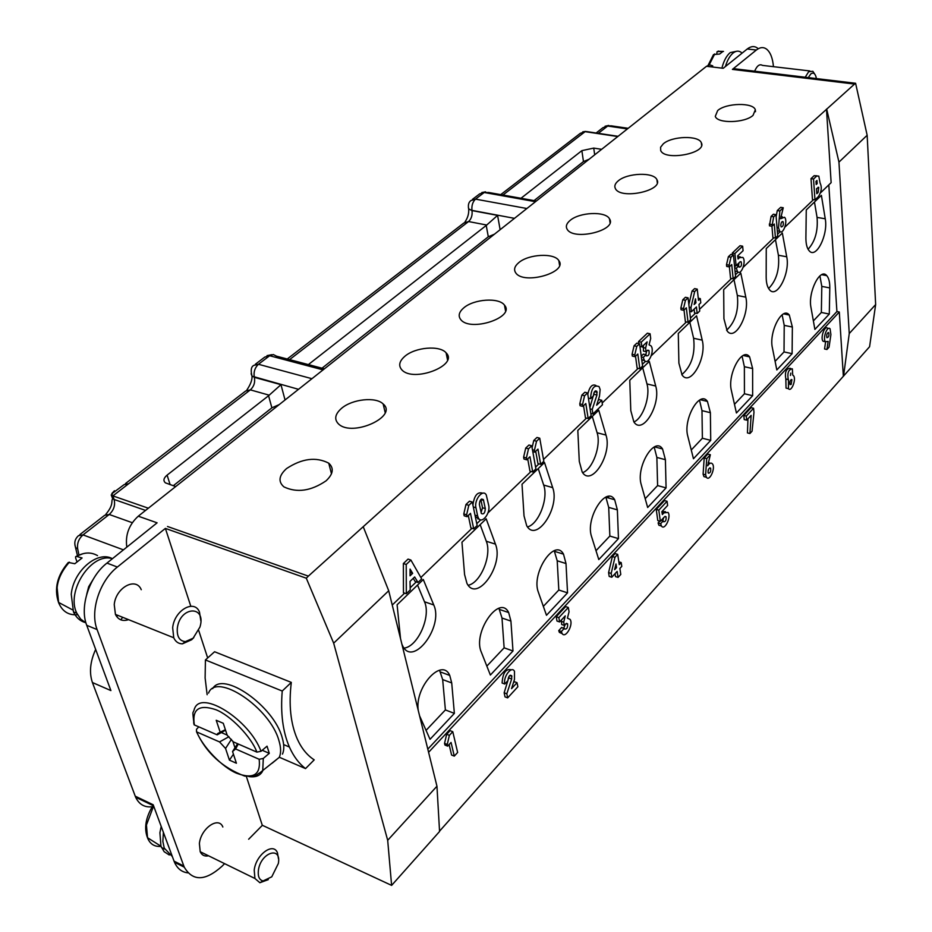 <?xml version="1.0" encoding="UTF-8"?>
<svg xmlns="http://www.w3.org/2000/svg" width="932" height="932" viewBox="0 0 932 932"><rect width="100%" height="100%" fill="white"/><g stroke="black" fill="none" stroke-linecap="round" stroke-linejoin="round"><path stroke-width="1.4" d="M384.788 406.014L383.693 406.247M308.375 364.587L486.236 225.462L488.298 236.775L494.461 234.177M488.298 236.775L322.018 368.198M341.531 408.356C334.949 414.181 333.982 419.4 338.607 424.037C352.459 437.353 398.395 416.418 383.168 403.987C375.969 396.531 352.249 399.047 341.531 408.356M463.763 307.875C458.975 312.01 457.962 315.901 460.711 319.536C470.241 332.386 515.606 317.381 504.492 305.172C499.109 297.25 473.864 298.962 463.763 307.875M570.023 220.511C566.481 223.529 565.514 226.441 567.157 229.249C573.506 241.155 617.543 230.32 609.516 218.869C605.707 210.958 579.448 212.1 570.023 220.511M663.269 143.854L660.602 147.221L660.695 150.506C664.796 161.318 707.178 153.314 701.365 142.829C698.825 135.21 671.972 135.99 663.269 143.854M717.663 110.57L715.287 116.36C717.372 123.77 744.901 123.094 753.044 115.358L755.328 109.813C753.359 102.287 726.028 102.893 717.663 110.57M618.114 180.971C615.038 183.581 614.13 186.12 615.388 188.579C620.514 199.949 663.747 190.664 656.92 179.69C653.786 171.896 627.178 172.828 618.114 180.971M518.681 262.719C514.569 266.237 513.579 269.604 515.699 272.796C523.504 285.215 568.275 272.482 558.827 260.611C554.272 252.654 528.456 254.052 518.681 262.719M404.861 356.292C399.257 361.185 398.244 365.693 401.82 369.818C413.354 382.982 459.138 365.262 446.102 352.844C439.822 345.085 415.276 347.17 404.861 356.292M190.804 606.254L165.383 528.397L306.302 578.213L333.668 643.162L387.689 840.303L436.957 786.212L388.714 590.748L333.668 643.162M387.689 840.303L391.615 885.388L262.276 825.251L246.328 776.368M207.673 657.934L198.702 630.463M712.747 65.857L709.741 64.891L706.514 66.288L138.274 516.188C128.954 524.704 125.133 535.026 126.822 547.131M165.383 528.397L117.374 567.04C99.666 580.776 89.787 611.124 97.103 629.566L86.734 625.314C79.371 606.918 89.216 576.733 106.947 563.091L157.1 522.829L138.274 516.188M167.504 526.487L308.364 576.127L306.302 578.213M391.615 885.4L439.566 831.484L436.957 786.212M95.658 649.418C90.136 661.569 89.053 672.613 92.419 682.527L135.641 797.221C139.369 804.98 145.427 808.067 153.815 806.495M118.236 615.516L116.337 616.075M92.419 682.527L110.896 690.577L86.734 625.314M224.589 863.649L222.072 866.201C205.355 881.206 192.749 881.532 184.268 867.168L183.825 866.026L174.051 861.156L174.505 862.298C177.325 868.601 181.787 872.131 187.88 872.876M174.051 861.156L153.174 804.759L135.222 796.173M439.555 831.158L869.579 346.727L875.649 304.554L867.156 135.268L838.951 162.121L849.25 333.54L875.649 304.554M838.951 162.121L826.696 109.149L854.551 84.066L732.412 69.399L733.507 68.653L855.599 83.274L867.156 135.268M854.551 84.066L855.599 83.274M122.64 617.287L120.822 619.838M754.629 71.181C757.04 65.671 759.65 63.737 762.458 65.391L809.826 70.948M732.412 69.399L756.353 50.025C760.046 47.148 763.459 46.856 766.593 49.14C770.403 52.262 772.686 58.11 773.455 66.661L773.455 66.685M419.563 715.764L430.036 739.309L454.373 713.388L451.717 682.946L449.748 675.432C441.989 657.072 414.484 687.047 418.258 710.464M401.902 644.198L402.449 645.422C412.573 668.081 443.993 626.735 433.753 604.973L423.291 579.518L397.102 604.786L400.515 638.571M512.984 650.967L510.922 621.096L508.674 612.569C499.645 593.731 472.454 632.35 481.285 652.062L490.372 675.048L512.984 650.967L504.13 647.833L501.998 618.033L498.911 608.293M495.44 544.125L486.189 518.821L461.957 542.214L464.579 574.566L466.932 583.327C476.846 603.307 504.235 564.978 495.44 544.125L486.294 541.247L480.155 524.646M567.541 592.845L566.004 563.545L563.499 554.144C554.726 537.426 530.774 573.413 538.416 592.368L546.478 615.283L567.541 592.845L558.816 590.014L557.208 560.784L554.225 550.742M552.688 487.634L544.509 462.54L522.013 484.244L524.029 515.92L526.685 525.683C536.261 543.286 560.26 507.625 552.688 487.634L543.682 485.059L538.242 468.586M618.464 538.626L617.368 509.874L614.677 499.738C606.219 484.896 585.005 518.542 591.622 536.774L598.787 559.573L618.464 538.626L609.854 536.051L608.701 507.381L605.858 497.106M605.986 435.069L598.74 410.208L577.817 430.409L579.285 461.41L582.185 472.011C591.366 487.529 612.51 454.233 605.986 435.069L597.109 432.751L592.298 416.429M666.077 487.902L665.401 459.697L662.547 448.944C654.45 435.768 635.577 467.316 641.309 484.861L647.67 507.509L666.077 487.902L657.608 485.572L656.862 457.437L654.182 447.01M655.709 386.023L649.301 361.418L629.776 380.256L630.789 410.604L633.865 421.916C642.602 435.594 661.336 404.406 655.709 386.023L646.971 383.937L642.707 367.779M710.72 440.358L710.382 412.69L707.435 401.424C699.722 389.704 682.83 419.377 687.816 436.269L693.455 458.742L710.72 440.358L702.379 438.238L701.982 410.639L699.501 400.119M702.215 340.145L696.553 315.82L678.286 333.446L678.892 363.154L682.096 375.025C690.367 387.118 707.073 357.818 702.215 340.145L693.618 338.269L689.831 322.297M752.648 395.692L752.625 368.548L749.608 356.874C742.291 346.424 727.1 374.419 731.422 390.706L736.42 412.981L752.648 395.692L744.435 393.77L744.365 366.695L742.07 356.129M745.798 297.157L740.8 273.123L723.686 289.631L723.919 318.732L727.216 331.058C735.022 341.753 749.992 314.142 745.798 297.157L737.34 295.467L733.997 279.682M792.107 353.671L792.363 327.039L789.311 315.028C782.379 305.696 768.644 332.165 772.407 347.892L776.822 369.946L792.107 353.671L784.022 351.923L784.22 325.361L782.134 314.795M786.724 256.778L782.332 233.047L766.255 248.553L766.174 277.049C766.221 282.92 767.327 287.149 769.506 289.736C776.857 299.23 790.359 273.146 786.724 256.778L778.406 255.251L775.459 239.675M829.294 314.049L829.795 287.918C829.853 282.128 828.839 278.039 826.754 275.639C820.207 267.286 807.718 292.38 810.991 307.572L814.883 329.404L829.294 314.049L821.348 312.465L821.803 286.392L819.915 275.872M825.239 218.775L821.383 195.359L806.262 209.956L805.9 237.87C805.889 243.986 806.996 248.32 809.221 250.836C816.129 259.294 828.385 234.573 825.239 218.775L817.061 217.412L814.463 202.034M427.8 749.142L836.913 311.544L828.816 184.885M478.594 518.39L477.953 519.008M447.651 746.136L444.948 745.052L444.541 743.387L446.661 734.276L450.063 730.63L452.777 731.69L457.647 752.45L454.292 756.12L451.053 742.454L447.651 746.136L447.255 744.458L449.375 735.348L452.777 731.69M454.292 756.12L451.589 755.037L449.108 744.563M513.427 682.737L514.371 681.7L517.027 682.678L517.866 686.756L507.672 697.87L506.822 693.781L511.668 678.962L511.691 675.712C509.559 674.791 508.313 676.422 507.952 680.581L504.783 684.018C502.942 676.76 511.726 665.355 514.487 671.331L514.464 679.451L511.552 688.632L517.027 682.678M507.672 697.87L505.016 696.88L504.154 692.791L509.28 676.003M504.783 684.018L502.103 683.028C502.767 672.846 505.89 668.454 511.47 669.828M562.217 633.632L559.375 632.397L558.746 630.615L561.693 627.422L564.559 628.995C566.842 629.415 567.856 627.69 567.6 623.799L565.642 623.962L564.326 625.395L563.732 622.145L565.246 615.877L559.643 621.935L558.851 617.636L568.299 607.478L569.068 611.765L567.413 618.172L570.139 619.407C573.739 624.813 565.2 639.434 561.996 633.294L561.379 631.512L564.326 628.308M563.732 628.11L565.27 624.37M564.326 625.395L561.693 624.51L561.402 620.036M559.643 621.935L556.998 621.05L556.218 616.751L565.666 606.604L568.299 607.478M618.079 577.397L617.135 571.409L611.788 577.234L611.182 573.425L614.945 557.324L617.695 554.365L619.279 564.641L621.19 562.567L621.784 566.376L619.873 568.438L620.794 574.427L618.079 577.397L615.493 576.593L615.038 573.693M611.788 577.234L609.19 576.419L608.584 572.609L612.347 556.532L615.097 553.573L617.695 554.365M661.918 511.621L665.506 511.68M661.464 526.009L658.889 525.24L658.109 522.945L659.774 521.139M662.664 520.72L663.794 517.551M660.334 521.303L657.782 520.569L656.245 509.431L664.516 500.566L667.067 501.276L667.627 505.459L661.837 511.691L662.372 514.546L663.922 512.868L668.069 512.425C671.529 516.876 664.586 531.124 661.44 525.974L660.66 523.679L663.234 520.883L663.526 521.745C665.588 521.85 666.415 520.161 666.007 516.666L664.458 516.841L660.334 521.303L658.808 510.154L667.067 501.276M708.203 462.458L710.137 463.286M706.281 477.242L703.94 476.613L703.101 474.178L704.208 457.973L707.842 454.082L710.359 454.734L707.691 465.779C709.508 463.041 711.104 462.412 712.456 463.891C715.834 467.934 709.532 481.995 706.444 477.289L705.617 474.854L706.724 458.637L710.359 454.734M749.922 433.531L751.145 415.369L746.707 420.157L746.299 416.08L753.58 408.251L753.976 412.317L752.066 431.19L749.922 433.531L747.452 432.926L747.953 418.817M746.707 420.157L744.225 419.563L743.818 415.486L751.099 407.668M787.901 388.528L786.037 388.096L785.839 378.975C784.686 372.439 786.049 368.874 789.917 368.291L790.825 368.49M826.952 349.488L828.129 341.392L825.484 341.753C822.42 338.735 827.232 325.221 830.074 328.845L830.901 334.576L829.061 347.182L826.952 349.488L824.564 348.976L825.601 341.869M825.204 341.357L823.096 341.252C820.009 338.234 824.82 324.732 827.674 328.355L828.397 328.507M428.592 752.31L839.301 312.022L836.913 311.544M843.343 376.144L839.301 312.022M308.364 576.127L826.696 109.149M363.224 526.697L388.714 590.748M814.976 199.891L813.531 179.037L816.653 176.078L818.797 176.09L820.09 183.022C822.094 187.239 821.535 191.759 818.389 196.594L814.976 199.891L812.459 199.483L811.003 178.653L814.137 175.694L817.061 175.822M780.969 216.247L782.414 216.888M779.303 231.171L777.311 230.95M776.135 216.643L777.288 210.55L780.69 207.335L783.253 207.754L780.597 218.74L784.546 217.249C788.192 220.686 783.125 235.377 779.711 231.241L778.523 227.792L779.851 210.982L783.253 207.754M771.987 226.255L769.424 225.812L771.102 216.387L773.397 214.22L775.972 214.651L777.719 235.854L775.447 238.044L774.282 224.064L771.987 226.255L773.677 216.818L775.972 214.651M775.447 238.044L772.896 237.59L771.941 226.243M737.748 256.533L740.439 256.964M737.352 271.55L735.045 271.235M734.626 266.878L735.954 265.608M738.412 265.83L739.064 262.789M732.459 254.716L732.296 253.026L740.043 245.71L742.641 246.188L743.072 250.72L737.655 255.881L738.086 259.003L739.542 257.628L742.851 257.418C746.649 261.251 741.057 276.14 737.515 271.585L736.338 268.218L738.761 265.9L739.192 267.169C741.243 266.971 741.907 265.201 741.196 261.857L739.95 261.939L736.094 265.632L734.905 253.516L742.641 246.188M729.29 266.913L726.68 266.424L726.506 264.688L728.381 256.719L730.828 254.413L733.437 254.89L735.569 276.478L733.146 278.808L731.725 264.583L729.29 266.913L729.115 265.177L730.991 257.209L733.437 254.89M733.146 278.808L730.548 278.307L729.395 266.808M697.171 313.49L696.425 306.943L691.404 311.754L690.927 307.595L694.678 291.576L697.253 289.141L698.511 300.349L700.305 298.636L700.771 302.784L698.988 304.496L699.722 311.032L697.171 313.49L694.538 312.931L694.107 309.168M688.853 304.613L692.033 291.04L694.608 288.605L697.253 289.141M683.727 310.298L681.082 309.75L680.861 307.979L682.807 299.755L685.416 297.285L688.072 297.832L690.624 319.793L688.037 322.286L686.336 307.816L683.727 310.298L683.517 308.539L685.463 300.302L688.072 297.832M688.037 322.286L685.393 321.726L684.018 310.03M646.097 351.679L645.62 348.102L647.123 341.881L641.868 346.879L641.239 342.161L650.082 333.784L650.699 338.491L649.056 344.828L651.002 345.854C655.091 350.677 648.113 365.915 644.35 360.358L643.278 357.387L646.039 354.743L646.447 355.873C648.73 356.001 649.569 354.195 648.928 350.455L647.332 350.49L646.097 351.679L643.418 351.061L643.453 345.376M638.816 343.57L638.537 341.555L647.391 333.19L650.082 333.784M644.548 360.602L641.74 359.834M641.239 356.152L643.36 354.125L646.039 354.743M645.806 354.684L646.68 351.119M635.018 356.688L632.327 356.071L632.071 354.277L634.075 345.772L636.871 343.127L639.562 343.733L642.591 366.09L639.818 368.757L637.814 354.032L635.018 356.688L634.774 354.894L636.766 346.378L639.562 343.733M639.818 368.757L637.139 368.128L635.508 356.222M589.874 407.575L594.476 391.731M587.789 394.224C589.583 386.629 592.321 383.739 595.991 385.522M598.134 400.469L599.055 399.595L601.769 400.271L602.456 404.768L592.915 413.959L592.216 409.439L596.934 395.04L596.795 391.219C594.849 390.403 593.742 391.941 593.498 395.832L590.538 398.663C591.179 388.539 594.034 384.532 599.101 386.652L600.138 389.518L599.474 396.251L596.643 405.199L601.769 400.271M582.815 406.399L580.077 405.711L579.786 403.882L581.848 395.086L584.842 392.255L587.579 392.931L591.144 415.672L588.174 418.526L585.809 403.544L582.815 406.399L582.523 404.57L584.585 395.762L587.579 392.931M588.174 418.526L585.459 417.827L583.537 405.723M532.09 447.698L533.768 440.475L536.972 437.458L539.745 438.203L543.822 461.27L540.665 464.311L537.962 449.119L534.77 452.16L534.432 450.296L536.552 441.22L539.745 438.203M540.665 464.311L537.915 463.542L535.714 451.263M526.731 459.814L523.947 459.033L523.609 457.181L525.73 448.059L528.957 445.018L531.741 445.776L535.912 468.901L532.72 471.965L529.958 456.738L526.731 459.814L526.394 457.95L528.514 448.828L531.741 445.776M532.72 471.965L529.958 471.184L527.71 458.882M472.92 505.097C474.225 495.498 477.487 491.537 482.729 493.203M479.095 518.984L475.308 516.643M467.014 516.678L464.194 515.815L463.798 513.928L465.988 504.468L469.46 501.195L472.291 502.045L477.149 525.532L473.712 528.84L470.485 513.369L467.014 516.678L466.617 514.79L468.808 505.33L472.291 502.045M473.712 528.84L470.905 527.966L468.283 515.466M406.317 593.719L403.463 592.74L403.37 563.522L408.053 559.095L410.907 560.05L421.672 578.923L417.99 582.465L414.658 576.955L410.022 581.405L410.22 589.956L406.317 593.719L406.224 564.477L410.907 560.05M417.99 582.465L415.159 581.51L413.226 578.329M826.486 109.126L831.134 182.649L820.44 192.936M813.473 199.646L784.884 227.152M780.224 231.649L777.579 234.188M773.863 237.765L743.223 267.251M738.167 272.121L735.395 274.789M731.538 278.493L699.524 309.308M695.54 313.14L690.414 318.068M686.406 321.936L651.293 355.721M645.527 361.278L642.346 364.33M638.164 368.361L602.177 402.997M586.496 418.095L543.507 459.464M538.964 463.833L535.585 467.083M531.019 471.487L487.96 512.915M480.749 519.87L476.765 523.691M471.976 528.304L420.856 577.502M416.289 581.894L410.173 587.777M404.616 593.136L392.244 605.043M175.694 486.562L165.43 482.858C163.018 480.714 163.566 478.139 167.096 475.122L268.567 395.739L271.876 407.82L279.227 404.581M271.876 407.82L173.27 485.747M521 198.26L581.871 150.646L593.731 148.095L601.629 149.318M581.871 150.646L583.467 161.562L589.117 159.232M583.467 161.562L534.059 200.601M183.825 866.026L97.103 629.566M141.256 589.7C136.025 576.64 115.778 587.51 114.24 604.577L115.428 614.398C118.236 619.862 122.605 621.609 128.558 619.652M208.558 855.809C204.69 856.636 201.906 855.285 200.205 851.72L199.39 843.507C200.939 828.28 218.705 816.024 222.853 827.01M262.393 825.298L248.658 839.231M816.956 180.482L815.989 181.402L816.199 184.536L817.166 183.616L816.956 180.482M816.129 183.453L817.166 183.616M816.828 193.693L818.11 192.458L818.774 187.367L816.49 188.707L816.828 193.693M816.572 190.012L816.723 188.474M811.003 178.653L813.531 179.037M814.137 175.694L816.653 176.078M780.795 225.626L781.237 226.942C783.171 226.616 783.765 224.857 783.055 221.7C781.738 221.35 780.981 222.655 780.795 225.626M777.032 227.536L778.523 227.792M777.288 210.55L779.851 210.982M769.273 224.111L771.847 224.554M771.102 216.387L773.677 216.818M734.719 267.903L736.338 268.218M736.292 265.434L738.761 265.9M734.463 265.317L736.094 265.632M732.296 253.026L734.905 253.516M726.506 264.688L729.115 265.177M728.381 256.719L730.991 257.209M695.505 298.846L694.154 304.508L695.948 302.795L695.505 298.846M694.631 302.516L695.948 302.795M689.645 311.393L691.404 311.754M689.156 307.222L690.927 307.595M692.033 291.04L694.678 291.576M698.278 298.217L700.305 298.636M680.873 307.979L683.517 308.539M682.807 299.755L685.463 300.302M639.923 346.436L641.868 346.879M638.537 341.555L641.239 342.161M641.344 356.944L643.278 357.387M645.62 348.102L642.94 347.496M632.071 354.277L634.774 354.894M634.075 345.772L636.766 346.378M590.084 408.903L592.216 409.439M594.208 394.364L596.934 395.04M594.523 391.661L597.191 392.314M588.395 398.127L590.538 398.663M592.915 413.959L590.795 413.412M579.786 403.882L582.523 404.57M581.848 395.086L584.585 395.762M532.463 449.76L534.432 450.296M533.768 440.475L536.552 441.22M534.77 452.16L532.789 451.612M523.609 457.181L526.394 457.95M525.73 448.059L528.514 448.828M479.386 504.48L481.355 513.497C483.685 514.662 485.001 513.031 485.316 508.604L483.358 499.575C481.017 498.41 479.7 500.041 479.386 504.48M481.052 512.647L482.52 507.765L480.854 499.575L483.661 500.402M477.638 515.967L475.949 507.754C473.945 499.657 483.009 488.519 486.271 494.985L488.706 505.365C490.675 513.381 481.646 524.53 478.384 518.041L477.638 515.967L475.005 515.163M463.798 513.928L466.617 514.79M465.988 504.468L468.808 505.33M412.666 573.331L410.068 569.068L410.068 575.813L412.666 573.331L410.068 572.446M403.37 563.522L406.224 564.477M286.532 468.586C278.831 475.576 277.969 481.681 283.945 486.888C296.935 493.063 310.973 491.059 326.037 480.854C333.26 474.073 334.169 468.179 328.74 463.169C316.076 456.622 302.003 458.428 286.532 468.586M114.718 491.63L114.438 490.745L114.741 491.618M843.542 376.178L849.25 333.54M444.541 743.387L447.255 744.458M446.661 734.276L449.375 735.348M504.154 692.791L506.822 693.781M509 677.983L511.668 678.962M509.746 675.537L511.901 676.317M558.746 630.615L561.379 631.512M561.111 621.26L563.732 622.145M556.218 616.751L558.851 617.636M616.541 567.6L615.982 563.988L614.619 569.685L616.541 567.6L615.213 567.192M608.584 572.609L611.182 573.425M612.347 556.532L614.945 557.324M618.848 561.845L621.19 562.567M658.109 522.945L660.66 523.679M661.242 520.312L663.234 520.883M656.245 509.431L658.808 510.154M708.099 470.8L708.343 469.856M708.029 472.221L708.343 473.165C710.312 473.13 711.058 471.464 710.603 468.144C709.136 467.689 708.285 469.052 708.029 472.221M703.101 474.178L705.617 474.854M704.208 457.973L706.724 458.637M743.818 415.486L746.299 416.08M753.58 408.251L751.11 407.668M790.429 375.491L790.802 373.115L790.429 375.491M791.163 384.415L791.909 379.697C790.15 379.965 789.521 381.596 790.033 384.578L791.163 384.415M788.449 379.708L788.274 379.522C787.132 372.986 788.495 369.422 792.351 368.827L792.713 375.083L793.458 375.608C796.639 378.916 791.396 392.617 788.46 388.656L788.449 379.708L786.014 379.161M826.905 337.687L826.917 337.71C828.676 337.326 829.27 335.648 828.711 332.677C826.975 333.027 826.369 334.704 826.905 337.687M488.461 192.516L484.221 192.493L535.481 201.696M486.236 225.462L497.583 215.385L500.135 229.691M276.524 356.175L273.332 354.556L269.651 355.733L323.066 369.876M268.567 395.739L280.963 384.683L285.052 399.979M148.351 508.208L112.889 495.894L111.98 495.509L112.399 493.343L124.084 484.64L128.639 483.743L112.889 495.894L114.1 499.459L145.555 510.421M757.541 48.126C754.372 45.843 750.947 46.134 747.243 49L723.22 68.292L706.514 66.288M580.112 133.416L585.11 131.657L617.765 136.55M479.549 193.926L484.221 192.493L475.495 199.133C472.675 201.906 471.499 205.657 471.965 210.387L514.452 218.344M470.87 200.59L475.495 199.133L526.871 208.512M468.4 207.626L468.68 208.826M468.703 208.861L472 210.585L468.691 208.896C467.899 205.052 468.621 202.279 470.905 200.555L470.893 200.543M468.714 208.966L468.423 207.754M264.828 357.072L269.651 355.733L258.432 364.272C254.832 367.721 253.457 372.008 254.308 377.134L252.024 376.178L251.151 373.837M251.127 373.697L251.978 376.004C250.522 370.12 251.174 366.567 253.947 365.344L258.432 364.272L311.929 378.695M246.864 389.995C250.568 384.497 252.281 379.883 252.013 376.178L298.52 389.32M114.438 490.745L111.817 493.552M111.211 494.915L112.679 498.76L114.1 499.459C115.475 505.191 113.844 510.2 109.219 514.476L83.018 534.898C78.707 538.743 76.937 543.391 77.671 548.866L78.964 555.018M74.909 544.964L77.472 555.693M75.83 547.806L77.671 548.866M716.72 53.974L717.092 51.668L723.034 51.365L719.667 54.033L713.516 54.569L708.087 65.322M736.816 51.225L730.175 52.635C726.739 55.501 724.082 60.289 722.195 66.987M816.35 78.579L815.989 76.727C814.848 73.162 813.112 72.242 810.77 73.978L808.289 77.612M725.411 66.533C727.309 60.219 729.896 55.699 733.158 52.984C736.012 50.782 738.668 50.561 741.126 52.32L742.07 53.159M805.201 77.239L808.673 71.717L812.867 71.31L814.58 73.931M161.201 826.439L159.908 832.707L160.956 846.233L164.16 851.708L169.298 855.005M271.771 876.814L278.342 863.498C281.732 845.464 260.517 852.547 258.385 870.441C257.756 876.511 259.329 880.006 263.092 880.938L271.771 876.814M172.35 856.543L164.253 848.108L162.855 841.468L163.391 832.369M268.276 879.657L259.877 882.721L254.937 878.492L254.215 870.139C255.892 854.597 273.495 841.771 277.468 852.885L278.458 858.663M76.96 561.705L75.667 558.152L75.609 556.695L76.657 556.416L82.086 557.988L74.828 563.732L68.327 562.427M112.411 558.699C97.674 550.264 73.442 570.733 71.24 594.267L73.453 611.858C76.028 617.392 79.896 620.945 85.068 622.506M193.11 638.21L199.961 627.026C206.729 604.996 179.934 605.917 177.325 628.18C176.742 636.556 179.433 641.041 185.421 641.612L193.11 638.21M85.954 622.949L80.676 619.093L76.832 613.233C65.531 591.354 91.709 551.826 112.388 558.722M193.809 637.57L191.643 639.748L182.416 643.837C178.455 643.791 175.565 641.764 173.736 637.756L172.665 627.725C174.354 610.239 194.462 598.833 199.495 612.103L200.823 620.805M92.839 579.914L88.68 586.706L86.711 594.336M291.308 682.399L282.233 691.031L205.424 659.949L214.581 651.748L291.308 682.399C288.617 704.825 290.609 723.686 297.261 738.983C301.502 748.349 307.152 755.304 314.212 759.86L305.533 768.597C298.892 763.494 293.522 756.306 289.409 747.045C282.804 731.771 280.416 713.096 282.233 691.031M208.535 693.105C216.247 671.739 270.187 707.656 278.983 740.777C281.033 747.592 281.138 753.079 279.309 757.238L305.533 768.597M205.424 659.949L205.122 678.007L207.137 694.713M225.369 729.686L220.185 732.214L216.224 720.273L223.272 723.29L227.21 735.266L233.268 741.849L256.894 752.124L261.018 751.285L267.041 746.183L269.278 753.324L263.29 758.438L259.166 759.277L235.598 748.955L238.266 744.016M234.969 747.802L232.779 741.103M233.431 754.198L229.423 760.128L225.556 748.454L231.427 739.344M237.578 743.724L232.557 751.53L236.402 763.226L229.423 760.128M193.646 722.894L194.357 724.921L217.191 734.859L217.552 733.635L220.185 732.214M235.598 748.955L232.557 751.53M225.556 748.454L219.556 741.93L196.535 731.853L196.501 729.29L198.796 726.855M228.923 736.699L219.556 741.93M217.191 734.859L225.544 730.199M269.278 753.324L262.218 750.272M227.14 735.068L221.303 732.54M276.303 759.79L272.097 763.238M282.478 754.104C284.318 749.945 284.225 744.458 282.186 737.643C273.81 705.85 222.573 670.259 212.671 688.655M808.091 249.275C815.162 241.493 818.145 230.88 817.061 217.412M813.368 320.899L821.348 312.465M768.609 288.512C776.426 280.567 779.688 269.476 778.406 255.251M775.098 361.36L784.022 351.923M726.599 330.219C735.266 322.099 738.843 310.507 737.34 295.467M734.474 404.313L744.435 393.77M681.805 374.617C691.428 366.323 695.365 354.207 693.618 338.269M691.253 450.005L702.379 438.238M633.923 421.986C643.08 418.188 650.606 396.17 646.971 383.937M645.2 498.69L657.608 485.572M582.628 472.64C592.764 469.215 601.35 445.484 597.109 432.751M596.002 550.707L609.854 536.051M527.547 526.93C538.789 523.982 548.633 498.317 543.682 485.059M543.344 606.371L558.816 590.014M478.034 518.926L477.627 517.808M468.225 585.261C480.726 582.884 492.084 555.041 486.294 541.247M486.842 666.112L504.13 647.833M404.15 648.113C418.06 646.447 431.271 616.099 424.479 601.757L417.548 585.063M426.064 730.373L445.391 709.928L442.665 679.568L439.543 670.224M445.391 709.928L454.373 713.388M594.686 154.829L593.731 148.095M818.11 192.458L816.723 192.237M737.853 257.314L739.542 257.628M482.52 507.765L485.316 508.604M473.305 506.95L475.949 507.754M663.922 512.868L661.953 512.309M628.168 128.313L611.136 125.82L607.676 126.041L598.309 133.334M627.387 128.931L607.676 126.041L602.946 127.684L596.107 133.008M586.554 131.622L585.11 131.657L502.942 195.033M486.807 225.055L468.563 221.548L289.561 359.624M497.583 215.385L472 210.585C472.536 215.222 471.394 218.869 468.563 221.548L463.81 223.039L287.242 359.006M170.148 484.71L167.096 475.122M269.29 395.203L250.347 389.867L128.639 483.743M280.963 384.683L254.366 377.344C255.298 382.341 253.958 386.512 250.347 389.867L245.675 391.009L125.482 483.557M132.286 522.701L109.219 514.476L104.675 515.291L79.837 534.619M123.432 549.857L83.018 534.898L78.509 535.655C74.758 539.08 73.861 543.146 75.841 547.865M117.374 567.04L106.947 563.091M756.353 50.025L747.243 49M723.5 51.423L718.118 51.272M714.739 53.928L709.112 64.984M153.629 805.97L146.441 825.006L147.547 837.915C150.064 844.112 154.549 846.932 161.003 846.384M69.411 562.147C62.025 570.57 57.924 579.11 57.12 587.743L58.646 602.759C62.351 611.497 68.653 615.469 77.542 614.689M97.522 555.612C90.963 551.895 84.02 552.175 76.68 556.416M256.894 752.124C251.256 736.781 230.157 715.065 215.735 709.66C199.029 704.103 191.899 709.182 194.357 724.921M196.757 731.958C202.605 746.916 222.585 767.56 236.74 773.28C253.422 779.455 260.902 774.795 259.166 759.277M194.543 708.576C201.44 689.459 249.45 719.784 261.018 751.285M263.29 758.438L262.731 770.857M262.626 771.067C260.238 775.715 255.636 777.556 248.832 776.577M821.803 286.392L829.795 287.918M784.22 325.361L792.363 327.039M744.365 366.695L752.625 368.548M701.982 410.639L710.382 412.69M656.862 457.437L665.401 459.697M608.701 507.381L617.368 509.874M557.208 560.784L566.004 563.545M501.998 618.033L510.922 621.096M424.479 601.757L433.753 604.973M442.665 679.568L451.717 682.946M608.526 496.418L608.771 498.061M385.172 412.608L383.168 403.987M505.528 310.88L504.492 305.172M610.029 222.573L609.516 218.869M701.61 145.217L701.365 142.829M755.491 111.7L755.328 109.813M657.281 182.66L656.92 179.69M559.561 265.224L558.827 260.611M447.546 359.892L446.102 352.844M135.641 797.221L153.559 805.807M818.774 187.367L818.063 187.262M783.055 221.7L782.251 221.56M777.3 230.821L779.711 231.241M735.033 271.107L737.515 271.585M741.196 261.857L740.288 261.682M641.729 359.752L644.35 360.358M648.928 350.455L647.752 350.187M596.795 391.219L595.397 390.869M483.358 499.575L481.564 499.039M475.576 517.178L478.384 518.041M331.477 473.817L328.74 463.169M511.691 675.712L510.293 675.211M559.375 632.397L561.996 633.294M567.6 623.799L566.4 623.392M666.007 516.666L665.04 516.386M658.889 525.24L661.44 525.974M710.603 468.144L709.73 467.911M703.94 476.613L706.444 477.289M791.909 379.697L791.21 379.534M786.037 388.096L788.46 388.656M785.839 378.975L788.274 379.522M828.711 332.677L828.059 332.538M823.096 341.252L825.484 341.753M618.079 136.305L586.449 131.552M536.343 201.009L488.554 192.458M324.394 368.827L276.653 356.21M608.736 125.436L605.066 126.239M582.745 131.843L585.541 131.424M579.646 133.847L500.717 194.637M481.762 192.563L485.525 191.829M479.293 194.171L472.442 199.366M468.691 208.966C469.041 213.486 467.794 217.855 464.94 222.049M267.03 355.628L271.818 354.684M264.723 357.131L255.368 364.237M111.98 495.509L112.632 498.83C110.826 501.311 114.182 504.27 105.829 514.324M718.607 51.062L717.943 51.283M160.956 846.233L147.454 837.67C143.877 828.152 145.707 817.434 152.953 805.516M164.638 849.075L161.457 847.491M263.092 880.938L259.877 882.721M200.205 851.72L254.937 878.492M174.505 862.298L184.268 867.168M72.673 609.924L58.506 602.375C53.974 588.663 57.225 575.37 68.269 562.497M82.703 553.806L76.203 556.357M76.832 613.233L73.453 611.858M185.421 641.612L182.416 643.837M115.428 614.398L173.736 637.756M289.409 747.045L283.654 744.586M225.474 730.012L217.552 733.635M194.077 724.758C192.178 707.679 192.808 715.38 194.439 708.716M196.559 731.865C206.193 752.811 222.247 767.56 244.72 776.1C258.968 776.612 257.267 773.327 259.411 773.164L279.227 757.401M826.754 275.639L821.721 274.695M789.311 315.028L783.649 313.874M749.608 356.874L743.235 355.476M707.435 401.424L700.282 399.712M662.547 448.944L654.52 446.847M614.677 499.738L605.975 497.269M563.499 554.144L554.68 551.406M508.674 612.569L499.715 609.528M449.748 675.432L440.685 672.054"/></g></svg>

